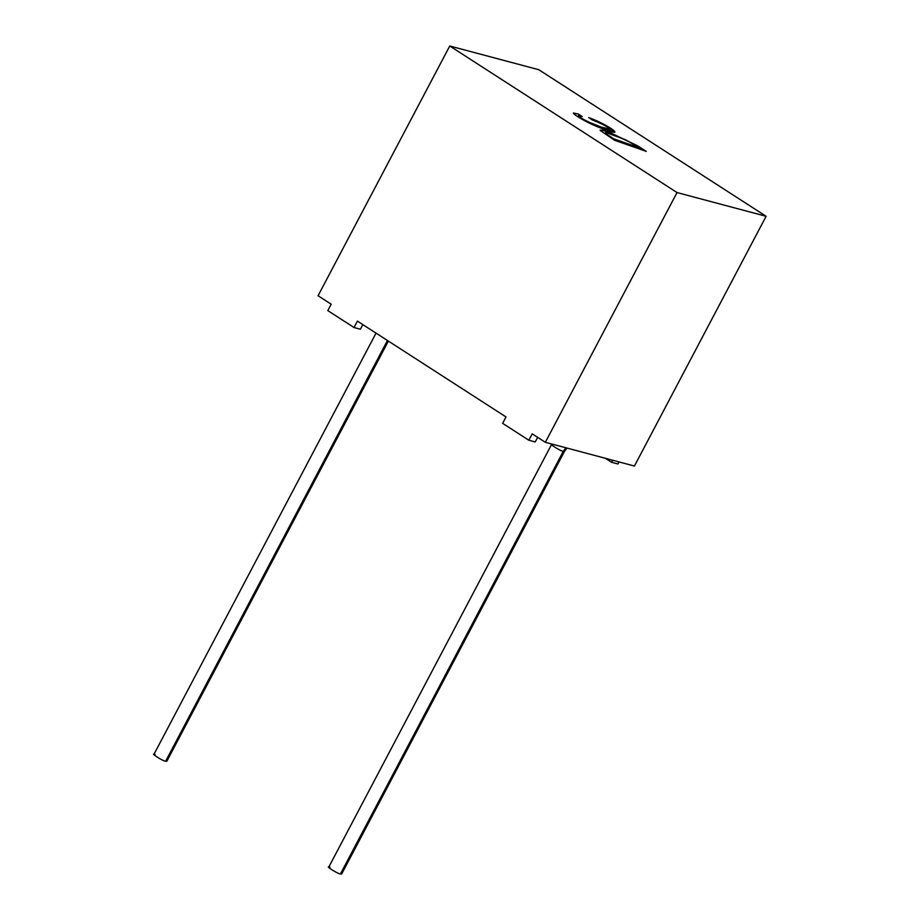 <?xml version="1.0" encoding="UTF-8"?>
<svg xmlns="http://www.w3.org/2000/svg" width="920" height="920" viewBox="0 0 920 920"><rect width="100%" height="100%" fill="white"/><g stroke="black" fill="none" stroke-linecap="round" stroke-linejoin="round"><path stroke-width="1.38" d="M766.107 216.292L634.42 466.037L545.341 442.301L532.231 433.849L545.341 442.301L634.42 466.037L766.107 216.292L677.028 192.556L545.341 442.301L677.028 192.556L766.107 216.292L538.832 69.736L766.107 216.292M619.022 461.932L617.941 463.99L619.022 461.932M331.188 304.209L318.067 295.745L449.753 46L538.832 69.736L449.753 46L677.028 192.556L449.753 46L318.067 295.745L331.188 304.209L327.808 310.603L354.027 327.52L357.409 321.115L506.011 416.944L357.409 321.115L354.027 327.52L360.398 329.21L362.825 324.61L360.398 329.21L354.027 327.52L327.808 310.603L331.188 304.209M610.155 129.214L601.484 127.155L589.444 122.383C582.705 119.117 579.036 116.874 578.427 115.667L582.153 116.483L578.335 114.022L573.321 113.126L578.335 114.022L582.153 116.483L578.427 115.667C579.036 116.874 582.705 119.117 589.444 122.383L601.484 127.155L610.155 129.214C607.648 126.73 601.772 123.671 592.526 120.048L588.719 117.587C605.36 123.28 628.038 138.345 605.291 129.616C590.928 125.12 573.678 115.034 573.378 113.022L578.335 114.022L573.378 113.022C573.678 115.034 590.928 125.12 605.291 129.616L614.997 131.962L605.797 125.338L588.719 117.587L592.526 120.048C601.772 123.671 607.648 126.73 610.155 129.214L610.132 129.444M646.196 151.34L614.629 140.3L600.426 130.594L602.002 130.019L609.626 132.399L637.767 145.9L646.196 151.34L637.767 145.9L609.626 132.399L602.002 130.019L600.426 130.594L614.629 140.3L646.196 151.34M506.011 416.944L502.63 423.338L528.862 440.254L532.231 433.849L528.862 440.254L535.221 441.945L537.648 437.345L535.221 441.945L528.862 440.254L502.63 423.338L506.011 416.944M340.952 873.011L340.434 873.966C337.766 873.966 323.553 864.8 329.947 867.203C323.553 864.8 337.766 873.966 340.434 873.966L341.665 874L564.5 451.341L563.281 451.317C560.613 451.306 546.388 442.14 552.793 444.555C546.388 442.14 560.613 451.306 563.281 451.317L340.434 873.966L563.281 451.317L564.5 451.341L567.042 448.086M165.611 761.242L387.447 340.492L165.611 761.242C162.943 761.231 148.73 752.065 155.123 754.469C148.73 752.065 162.943 761.231 165.611 761.242L166.83 761.265L388.378 341.078M605.383 458.298L611.57 462.3L612.651 460.241L611.57 462.3L617.941 463.99L611.57 462.3L605.383 458.298M565.949 447.798L563.281 451.317L565.949 447.798M600.369 130.709L601.944 130.134L609.569 132.514L637.709 146.004L646.139 151.443L637.709 146.004L609.569 132.514L601.944 130.134L600.369 130.709M600.185 129.984L600.426 130.594M613.847 138.874L639.331 147.833L613.847 138.874L609.431 136.022C605.21 133.365 604.268 132.284 606.613 132.767L625.473 139.702L639.331 147.833L613.789 138.977L639.331 147.833L625.473 139.702L606.613 132.767C604.268 132.284 605.21 133.365 609.431 136.022L613.847 138.874M605.36 132.871L606.613 132.767M606.567 132.882C604.21 132.388 605.153 133.48 609.373 136.137L613.789 138.977L609.373 136.137C605.153 133.48 604.21 132.388 606.567 132.882M578.415 115.724L578.37 115.77C578.979 116.978 582.647 119.22 589.386 122.486L601.427 127.259L610.098 129.329L601.427 127.259L589.386 122.486C582.647 119.22 578.979 116.978 578.37 115.77L578.427 115.667M589.168 117.875L605.74 125.453L614.962 132.02L605.74 125.453L589.168 117.875M578.289 114.126L582.096 116.587L578.289 114.126M328.728 867.18L551.816 444.026M153.893 754.446L376.038 333.12"/></g></svg>
